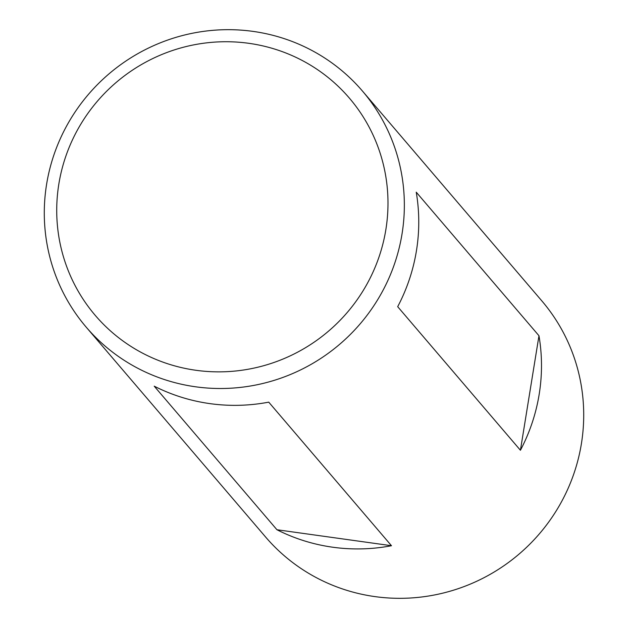 <?xml version="1.0" encoding="UTF-8"?>
<svg xmlns="http://www.w3.org/2000/svg" width="628" height="628" viewBox="0 0 628 628"><rect width="100%" height="100%" fill="white"/><g stroke="black" fill="none" stroke-linecap="round" stroke-linejoin="round"><path stroke-width="0.94" d="M248.837 43.316A167.166 163.508 -40.5 0 0 58.851 183.973A167.166 163.508 -40.5 0 0 195.881 370.277A167.166 163.508 -40.5 0 0 385.859 229.62A167.166 163.508 -40.5 0 0 248.837 43.316M195.543 386.785A181.704 177.732 139.5 0 1 86.209 327.157A181.704 177.732 139.5 0 1 67.855 123.763A181.704 177.732 139.5 0 1 253.1 31.4A181.704 177.732 139.5 0 1 362.435 91.029A181.704 177.732 139.5 0 1 380.78 294.422A181.704 177.732 139.5 0 1 195.543 386.785M86.209 327.157L265.566 536.971A181.704 177.732 -40.5 0 0 374.9 596.6A181.704 177.732 -40.5 0 0 560.145 504.237A181.704 177.732 -40.5 0 0 541.791 300.843L362.435 91.029M332.675 547.208A181.704 177.732 139.5 0 1 276.948 529.742L154.213 386.165A181.704 177.732 -40.5 0 0 209.94 403.631A181.704 177.732 -40.5 0 0 268.737 402.148L391.48 545.724A181.704 177.732 139.5 0 1 332.675 547.208M416.238 192.168L538.973 335.745A181.704 177.732 139.5 0 1 520.424 450.26L397.689 306.684A181.704 177.732 -40.5 0 0 416.238 192.168M538.973 335.745L520.424 450.26M391.48 545.724L276.948 529.742"/></g></svg>
